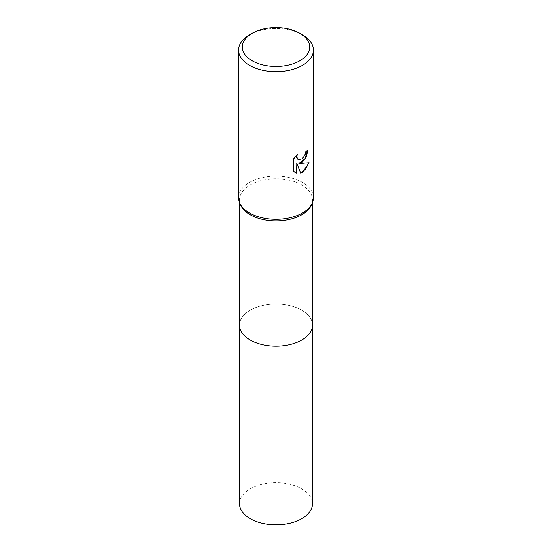 <?xml version="1.0" encoding="UTF-8"?>
<svg xmlns="http://www.w3.org/2000/svg" width="552" height="552" viewBox="0 0 552 552"><rect width="100%" height="100%" fill="white"/><g stroke="black" fill="none" stroke-linecap="round" stroke-linejoin="round"><path stroke-width="0.41" stroke-dasharray="2.76 2.07" d="M240.7 205.165A36.487 21.066 180 0 1 239.513 199.838A36.487 21.066 180 0 1 250.201 184.941A36.487 21.066 180 0 1 289.966 180.373A36.487 21.066 180 0 1 312.487 199.838A36.487 21.066 180 0 1 311.3 205.165M312.487 324.907A36.487 21.066 180 0 0 301.799 310.224A36.487 21.066 180 0 0 262.034 305.656A36.487 21.066 180 0 0 239.513 325.121A36.487 21.066 180 0 1 250.201 310.224A36.487 21.066 180 0 1 289.966 305.663A36.487 21.066 180 0 1 312.487 325.121M238.574 197.699A37.426 21.611 180 0 1 249.538 182.415A37.426 21.611 180 0 1 290.324 177.737A37.426 21.611 180 0 1 313.426 197.699M307.567 150.344L307.567 149.93A37.053 21.39 180 0 1 305.297 151.828L304.904 154.332L302.027 158.797L298.135 159.507M308.782 162.833L308.851 162.578C306.325 163.268 302.91 163.489 298.611 163.24M296.555 163.344L300.702 173.183M296.824 154.85L293.126 159.045L293.402 171.265M293.126 171.099L294.885 172.452M249.538 34.824A37.426 21.611 180 0 1 302.462 34.824M239.513 503.734A36.487 21.066 180 0 1 262.034 484.276A36.487 21.066 180 0 1 301.799 488.844A36.487 21.066 180 0 1 312.487 503.734M239.513 202.501L239.513 199.838M312.487 202.501L312.487 199.838"/><path stroke-width="0.83" d="M299.819 33.299L302.462 34.824A37.426 21.611 180 0 1 313.426 50.101L313.426 197.699A37.426 21.611 180 0 1 312.204 203.164L311.3 205.165A36.487 21.066 180 0 1 301.799 214.735A36.487 21.066 180 0 1 266.45 220.165A36.487 21.066 180 0 1 240.7 205.165L239.796 203.164A37.426 21.611 180 0 1 238.574 197.699L238.574 50.101A37.426 21.611 180 0 1 249.538 34.824L252.181 33.292A33.686 19.444 180 0 1 252.181 33.292A33.686 19.444 180 0 1 299.819 33.299A33.686 19.444 180 0 1 299.819 60.796A33.686 19.444 180 0 1 252.181 60.796A33.686 19.444 180 0 1 252.181 33.299L249.538 34.824M312.487 324.907A36.487 21.066 180 0 1 312.487 325.121A36.487 21.066 180 0 1 301.799 340.018A36.487 21.066 180 0 1 262.034 344.586A36.487 21.066 180 0 1 239.513 325.121L239.513 202.501M312.204 203.164A37.426 21.611 180 0 1 302.462 212.975A37.426 21.611 180 0 1 266.209 218.551A37.426 21.611 180 0 1 239.796 203.164M302.462 162.046L298.88 163.392L309.134 162.736L302.462 172.445L300.702 173.183L296.824 163.495L296.824 173.266L293.402 171.265L293.402 159.211L297.342 154.332L296.81 156.727L297.659 159.107L298.266 159.583L302.462 158.81L305.166 154.484L305.567 151.986A37.426 21.611 0 0 0 307.843 150.089L306.463 156.644L302.462 162.046M313.426 50.101A37.426 21.611 180 0 1 302.462 65.384A37.426 21.611 180 0 1 261.676 70.063A37.426 21.611 180 0 1 238.574 50.101M307.567 150.344L304.987 158.831L298.88 163.392M300.619 172.976L305.58 169.298L308.782 162.833M294.885 172.452L296.555 173.114L296.824 163.495M298.135 159.507L296.638 157.472L296.824 154.85M312.487 325.121L312.487 503.734A36.487 21.066 180 0 1 289.966 523.199A36.487 21.066 180 0 1 250.201 518.632A36.487 21.066 180 0 1 239.513 503.734L239.513 325.121A36.487 21.066 180 0 0 250.201 340.018A36.487 21.066 180 0 0 289.966 344.586A36.487 21.066 180 0 0 312.487 325.121L312.487 202.501"/></g></svg>
